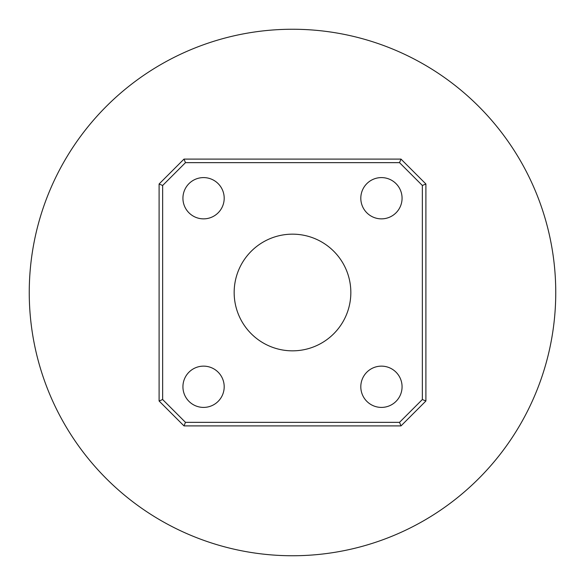 <?xml version="1.0" encoding="UTF-8"?>
<svg xmlns="http://www.w3.org/2000/svg" width="585" height="585" viewBox="0 0 585 585"><rect width="100%" height="100%" fill="white"/><g stroke="black" fill="none" stroke-linecap="round" stroke-linejoin="round"><path stroke-width="0.88" d="M182.929 198.227A20.636 20.636 0 0 0 203.565 218.863A20.636 20.636 0 0 0 224.194 198.227A20.636 20.636 0 0 0 203.565 177.591A20.636 20.636 0 0 0 182.929 198.227M360.806 198.227A20.636 20.636 0 0 0 381.435 218.863A20.636 20.636 0 0 0 402.07 198.227A20.636 20.636 0 0 0 381.435 177.591A20.636 20.636 0 0 0 360.806 198.227M360.806 386.773A20.636 20.636 0 0 0 381.435 407.409A20.636 20.636 0 0 0 402.07 386.773A20.636 20.636 0 0 0 381.435 366.137A20.636 20.636 0 0 0 360.806 386.773M182.929 386.773A20.636 20.636 0 0 0 203.565 407.409A20.636 20.636 0 0 0 224.194 386.773A20.636 20.636 0 0 0 203.565 366.137A20.636 20.636 0 0 0 182.929 386.773M234.161 292.5A58.339 58.339 0 0 0 292.5 350.839A58.339 58.339 0 0 0 350.839 292.5A58.339 58.339 0 0 0 292.5 234.161A58.339 58.339 0 0 0 234.161 292.5M555.75 292.5A263.25 263.25 0 0 0 292.5 29.25A263.25 263.25 0 0 0 29.25 292.5A263.25 263.25 0 0 0 292.5 555.75A263.25 263.25 0 0 0 555.75 292.5M185.474 162.652L162.652 185.474L162.652 399.526L185.474 422.348L399.526 422.348L422.348 399.526L422.348 185.474L399.526 162.652L185.474 162.652L183.997 159.098L401.003 159.098L425.902 183.997L425.902 401.003L401.003 425.902L183.997 425.902L159.098 401.003L159.098 183.997L183.997 159.098M425.902 401.003L422.348 399.526M422.348 185.474L425.902 183.997M399.526 162.652L401.003 159.098M401.003 425.902L399.526 422.348M183.997 425.902L185.474 422.348M162.652 185.474L159.098 183.997M159.098 401.003L162.652 399.526"/></g></svg>
